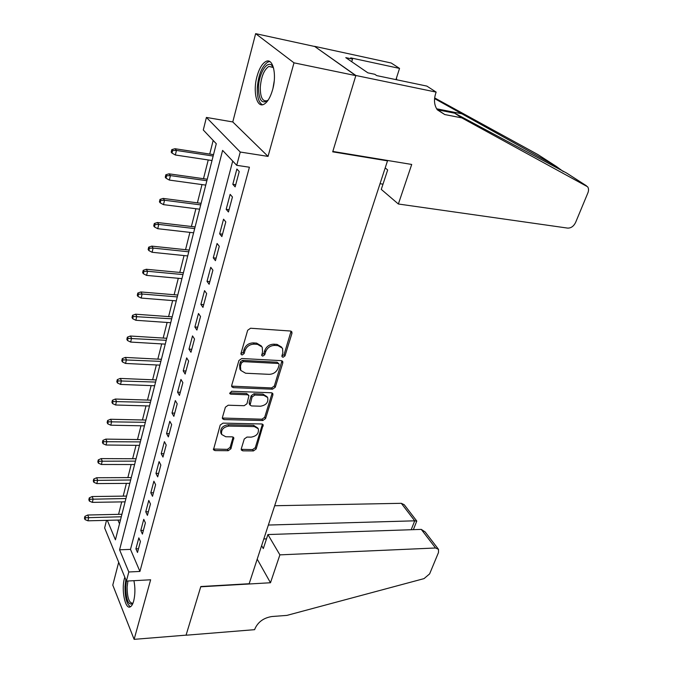 <?xml version="1.0" encoding="UTF-8"?>
<svg xmlns="http://www.w3.org/2000/svg" width="673" height="673" viewBox="0 0 673 673"><rect width="100%" height="100%" fill="white"/><g stroke="black" fill="none" stroke-linecap="round" stroke-linejoin="round"><path stroke-width="1.01" d="M283.013 357.279L284.982 355.891L291.964 333.32L291.855 331.848L290.467 331.023L250.575 328.239L247.672 330.283L240.984 353.384L241.06 354.351L242.12 354.982L244.122 353.561L244.989 350.608C246.646 346.444 249.708 344.29 254.167 344.139L257.515 344.34L262.209 347.108L262.563 351.634L261.755 355.537L262.773 356.135L264.758 354.738L265.642 351.811C267.316 347.697 270.344 345.56 274.719 345.409L277.991 345.611L282.517 348.252L282.853 352.82L281.962 355.714L282.029 356.707L283.013 357.279M281.903 356.025L284.04 354.663L291.081 331.166M240.926 353.678L243.247 352.316L244.106 349.363L244.989 350.608M261.62 354.864L263.85 353.502L264.733 350.574L265.642 351.811M124.808 577.198L124.446 578.435C121.132 589.741 125.228 610.049 130.326 606.827C131.689 606.095 132.8 604.161 133.675 601.031C135.223 594.612 135.307 587.832 133.927 580.681M272.624 89.677C277.057 74.383 272.885 57.499 265.869 61.495C262.159 63.573 259.189 68.579 256.977 76.503C252.745 91.528 256.724 108.21 263.833 104.323C267.433 102.363 270.361 97.476 272.624 89.677M241.271 448.874L241.338 450.035L242.802 450.834L253.443 450.927L256.127 449.017L263.185 424.756L261.763 423.973L222.999 423.115L220.214 425.084L213.467 449.757L215.007 450.599L228.197 450.708L230.923 448.773L233.8 437.677L232.311 436.853L225.758 436.752L221.695 434.489C220.879 429.879 223.276 427.077 228.896 426.076L254.394 426.598L258.247 428.726C259.088 433.286 256.733 436.096 251.172 437.139L246.983 437.071L244.257 439.006L241.271 448.874M232.715 161.083L130.495 549.387L139.934 571.436L128.812 571.983L126.398 581.085L104.635 527.943L106.519 520.347M436.146 92.108L355.866 75.494L332.824 151.442L411.716 164.456L398.366 204.003L567.659 228.105C571.024 228.181 573.674 226.296 575.6 222.46L587.874 192.915C588.841 190.425 588.749 188.373 587.596 186.766L461.796 117.893L444.752 114.553L437.324 109.834C434.245 105.333 433.69 99.907 435.667 93.539L436.146 92.108L426.859 86.094L376.72 75.603L374.802 74.291L367.887 72.844L345.771 57.642L352.517 59.089L350.734 57.878L399.543 68.41L391.198 63.001L314.476 46.311L355.824 75.628L332.706 151.829L387.505 160.855L249.161 583.735L200.815 586.536L186.076 635.144L134.12 639.35L150.634 579.79L126.398 581.085M355.824 75.628L293.992 62.833L255.647 33.65L232.774 121.948L206.409 117.43L240.253 152.039L236.728 165.322L222.603 150.399L119.584 549.807L128.812 571.983M232.774 121.948L268.047 156.397L293.992 62.833M268.047 156.397L240.253 152.039M139.934 571.436L249.405 167.224L236.728 165.322M272.498 389.196L275.265 387.244L282.82 362.856L282.719 361.46L281.314 360.652L241.775 358.499L238.915 360.518L231.689 385.469L231.781 386.765L233.304 387.64L272.498 389.196L271.598 387.934L274.357 385.982L281.97 360.795M272.901 394.883L265.566 418.572L262.832 420.499L224.025 419.582L222.494 418.715L222.41 417.496L225.396 407.199L228.197 405.213L244.19 405.71L246.974 403.741L248.926 395.615L247.454 394.773L230.738 394.168L229.67 393.554L231.579 391.257L271.396 392.771L272.817 393.57L272.901 394.883L272.001 393.604L264.682 417.268L265.566 418.572M118.692 562.266L112.778 585.089L134.12 639.35M314.442 46.437L255.647 33.65M235.146 186.875L239.243 171.548L236.879 169.032L232.816 184.309L235.146 186.875M228.441 211.987L232.446 196.987L230.141 194.379L226.17 209.328L228.441 211.987M221.871 236.585L225.8 221.888L223.545 219.196L219.65 233.834L221.871 236.585M215.436 260.67L219.28 246.276L217.085 243.5L213.274 257.843L215.436 260.67M209.135 284.267L212.904 270.167L210.758 267.307L207.015 281.364L209.135 284.267M202.96 307.393L206.653 293.571L204.55 290.635L200.891 304.406L202.96 307.393M196.903 330.056L200.52 316.512L198.476 313.5L194.884 327.002L196.903 330.056M190.972 352.273L194.522 338.99L192.52 335.911L188.995 349.144L190.972 352.273M185.151 374.053L188.633 361.031L186.673 357.885L183.224 370.865L185.151 374.053M179.447 395.413L182.863 382.643L180.944 379.437L177.563 392.166L179.447 395.413M173.853 416.36L177.201 403.842L175.325 400.57L172.01 413.054L173.853 416.36M168.368 436.912L171.649 424.629L169.815 421.298L166.559 433.555L168.368 436.912M162.975 457.076L166.197 445.03L164.405 441.639L161.209 453.669L162.975 457.076M157.692 476.871L160.847 465.043L159.097 461.602L155.968 473.405L157.692 476.871M152.502 496.295L155.606 484.686L153.89 481.203L150.811 492.787L152.502 496.295M147.412 515.367L150.458 503.968L148.775 500.434L145.755 511.808L147.412 515.367M142.407 534.093L145.393 522.896L143.761 519.32L140.792 530.492L142.407 534.093M138.831 537.87L135.912 548.84L137.494 552.483L140.43 541.487L138.831 537.87M213.173 140.438L209.732 154.067M208.235 159.955L203.498 178.698M202.009 184.587L197.391 202.834M195.902 208.723L191.401 226.49M189.912 232.378L185.538 249.683M184.049 255.563L179.784 272.422M178.295 278.302L174.139 294.724M172.65 300.595L168.603 316.596M167.123 322.46L163.177 338.056M161.697 343.911L157.844 359.113M156.372 364.959L152.62 379.782M151.139 385.612L147.488 400.065M146.007 405.886L142.449 419.986M140.977 425.79L137.502 439.536M136.03 445.341L132.64 458.742M131.176 464.53L127.87 477.603M126.406 483.382L123.176 496.136M121.72 501.898L118.574 514.34M117.935 520.069L119.516 523.762M387.505 160.855L386.891 160.359M107.318 520.33L115.428 539.822L216.285 143.728L203.288 129.998L206.409 117.43M130.495 549.387L119.584 549.807M232.816 184.309L235.727 184.713M226.17 209.328L229.056 209.698M219.65 233.834L222.519 234.162M213.274 257.843L216.117 258.138M207.015 281.364L209.841 281.617M200.891 304.406L203.692 304.633M194.884 327.002L197.669 327.187M188.995 349.144L191.763 349.304M183.224 370.865L185.975 370.991M177.563 392.166L180.288 392.266M172.01 413.054L174.719 413.129M166.559 433.555L169.251 433.597M161.209 453.669L163.884 453.686M155.968 473.405L158.618 473.397M150.811 492.787L153.452 492.754M145.755 511.808L148.371 511.749M140.792 530.492L143.391 530.408M135.912 548.84L138.495 548.739M281.659 347.133L277.066 344.391L277.991 345.611M264.733 350.574C266.399 346.469 269.419 344.332 273.793 344.181L277.066 344.391M261.402 346.015L256.606 343.112L257.515 344.34M244.106 349.363C245.754 345.207 248.808 343.053 253.267 342.902L256.606 343.112M231.613 386.142L271.598 387.934M279.102 364.993L279.026 364.026L278.042 363.454L243.365 361.62L241.371 363.033L240.471 366.112L240.799 370.419L245.603 373.229L269.225 374.339C273.532 374.138 276.51 372.034 278.168 368.022L279.102 364.993M278.858 363.799L277.116 362.217L278.042 363.454M240.572 370.091L239.924 369.149L239.605 364.85L240.497 361.771L242.49 360.366L277.116 362.217M222.334 418.042L261.965 419.203L264.682 417.268M248.749 395.354L246.587 393.486L229.897 392.864L230.738 394.168M260.518 406.214C266.214 405.18 268.594 402.286 267.661 397.533L263.841 395.371L254.84 395.043L252.055 397.011L250.087 405.112L251.551 405.937L260.518 406.214M267.156 396.801L262.95 394.092L263.841 395.371M249.397 404.069L249.145 402.547L251.189 395.724L253.965 393.755L262.95 394.092M272.001 393.604L272.085 392.914M257.843 428.121L253.544 425.286L254.394 426.598M221.198 433.664L220.879 433.143C220.063 428.541 222.46 425.748 228.071 424.747L253.544 425.286M213.324 449.042L227.381 449.362L230.107 447.427L233.127 437.029M241.195 449.337L252.594 449.589L255.286 447.688L262.478 424.116M171.8 149.616L171.203 152.157L172.002 153.108L172.608 150.567L171.8 149.616L174.988 148.725L176.444 150.432L175.35 155L212.012 160.527M172.608 150.567L176.444 150.432L213.148 156.043M174.988 148.725L213.509 154.647M175.35 155L172.002 153.108M268.224 100.025C261.999 104.677 258.752 100.47 258.474 87.397C258.802 73.374 267.358 59.603 272.212 65.853L273.633 68.259M273.591 68.175L273.028 67.418L268.805 66.434C264.035 69.748 261.2 76.714 260.291 87.33C260.274 97.375 262.571 101.825 267.173 100.689L268.157 100.084M269.78 61.571L267.829 62.042C261.923 66.173 258.407 74.821 257.279 87.978C257.069 97.173 258.802 102.767 262.47 104.752M132.808 603.572C128.392 605.717 126.036 600.131 125.733 586.806L126.423 581.085M127.92 581.001L127.13 586.949C127.222 597.792 129.115 603.218 132.791 603.218L133.002 603.092M125.826 579.697L125.01 586.419C124.917 597.54 126.734 604.32 130.461 606.752M380.026 183.721L382.996 184.166M461.796 117.893L454.679 113.19L566.557 173.011L586.486 185.824M437.257 109.741L454.679 113.19M563.309 171.548L556.394 166.475L434.573 98.586M556.394 166.475L537.845 154.538L434.649 97.922M355.866 75.494L314.476 46.311M398.366 204.003L381.28 189.399L387.673 169.949L385.192 167.922M395.951 79.624L399.543 68.41M537.845 154.538L538.274 154.815M396.809 79.801L396.397 78.228M351.727 61.731L352.517 59.089M279.892 554.863L435.532 547.99L421.281 529.39L267.913 534.555L279.892 554.863L270.479 582.751L200.739 586.797L186.051 635.219L254.638 629.667L254.932 628.784C258.053 621.902 263.732 617.814 271.968 616.518L286.875 615.4L424.032 578.62L429.618 573.892L438.485 552.533L438.51 549.345L435.532 547.99M257.204 559.145L270.479 582.751M261.62 545.652L263.303 548.588L267.913 534.555M268.359 525.049L414.719 520.818L401.301 503.311L404.221 504.708L416.705 520.961M274.677 505.734L401.301 503.311M263.808 538.955L266.5 538.863M416.738 521.154L414.719 520.818L411.178 529.735M438.123 548.84L425.126 531.922L421.281 529.39M165.844 174.761L165.255 177.243L166.038 178.236L166.626 175.746L165.844 174.761L169.007 173.827L170.429 175.603L169.36 180.078L205.753 185.109M166.626 175.746L170.429 175.603L206.863 180.717M169.007 173.827L207.242 179.228M169.36 180.078L166.038 178.236M160.006 199.385L159.434 201.824L160.199 202.851L160.771 200.411L160.006 199.385L163.152 198.417L164.54 200.251L163.489 204.642L199.612 209.194M160.771 200.411L164.54 200.251L200.714 204.895M163.152 198.417L201.109 203.313M163.489 204.642L160.199 202.851M154.294 223.512L153.722 225.901L154.47 226.961L155.042 224.572L154.294 223.512L157.406 222.511L158.769 224.403L157.743 228.702L193.605 232.799M155.042 224.572L158.769 224.403L194.674 228.584M157.406 222.511L195.103 226.927M157.743 228.702L154.47 226.961M148.691 247.159L148.136 249.498L148.868 250.583L149.423 248.244L148.691 247.159L151.787 246.125L153.116 248.076L152.106 252.282L187.708 255.942M149.423 248.244L153.116 248.076L188.76 251.811M151.787 246.125L189.206 250.07M152.106 252.282L148.868 250.583M143.198 270.336L142.651 272.624L143.366 273.743L143.913 271.446L143.198 270.336L146.277 269.267L147.572 271.269L146.588 275.4L181.937 278.63M143.913 271.446L147.572 271.269L182.963 274.576M146.277 269.267L183.426 272.767M146.588 275.4L143.366 273.743M137.814 293.049L137.284 295.296L137.973 296.448L138.512 294.202L137.814 293.049L140.867 291.956L142.138 294.017L141.17 298.063L176.267 300.881M138.512 294.202L142.138 294.017L177.277 296.911M140.867 291.956L177.756 295.026M141.17 298.063L137.973 296.448M132.531 315.326L132.009 317.53L132.69 318.708L133.212 316.503L132.531 315.326L135.567 314.198L136.804 316.31L135.862 320.281L170.706 322.712M133.212 316.503L171.699 318.809M135.567 314.198L172.195 316.857M135.862 320.281L132.69 318.708M127.357 337.173L126.844 339.335L127.508 340.538L128.021 338.376L127.357 337.173L130.377 336.02L131.58 338.183L130.655 342.069L165.255 344.122M128.021 338.376L166.231 340.302M130.377 336.02L166.744 338.283M130.655 342.069L127.508 340.538M122.276 358.608L121.779 360.728L122.427 361.956L122.932 359.836L122.276 358.608L125.279 357.422L126.457 359.626L125.548 363.445L159.905 365.136M122.932 359.836L160.864 361.384M125.279 357.422L161.394 359.298M125.548 363.445L122.427 361.956M117.295 379.631L116.799 381.709L117.439 382.962L117.935 380.884L117.295 379.631L120.274 378.428L121.426 380.674L120.534 384.418L154.655 385.755M117.935 380.884L155.598 382.071M120.274 378.428L156.136 379.934M120.534 384.418L117.439 382.962M112.408 400.258L111.92 402.303L112.542 403.581L113.03 401.537L112.408 400.258L115.369 399.03L116.496 401.318L115.613 404.995L149.499 405.996M113.03 401.537L150.424 402.378M115.369 399.03L150.979 400.183M115.613 404.995L112.542 403.581M107.613 420.507L107.133 422.518L107.739 423.813L108.218 421.803L107.613 420.507L110.549 419.262L111.651 421.584L110.793 425.193L144.443 425.866M108.218 421.803L145.343 422.316M110.549 419.262L145.923 420.061M110.793 425.193L107.739 423.813M102.902 440.386L102.431 442.354L103.028 443.675L103.491 441.698L102.902 440.386L105.821 439.116L106.898 441.48L106.056 445.021L139.471 445.375M103.491 441.698L140.363 441.892M105.821 439.116L140.951 439.578M106.056 445.021L103.028 443.675M98.275 459.903L97.821 461.829L98.401 463.167L98.855 461.232L98.275 459.903L101.177 458.607L102.229 461.005L101.404 464.479L134.6 464.538M98.855 461.232L135.466 461.114M101.177 458.607L136.064 458.75M101.404 464.479L98.401 463.167M93.732 479.058L93.286 480.959L93.85 482.314L94.304 480.413L93.732 479.058L96.618 477.746L97.652 480.185L96.836 483.593L129.805 483.357M94.304 480.413L130.663 479.992M96.618 477.746L131.269 477.586M96.836 483.593L93.85 482.314M89.273 497.877L88.836 499.745L89.391 501.116L89.829 499.248L89.273 497.877L92.142 496.548L93.152 499.013L92.352 502.369L125.094 501.839M89.829 499.248L125.935 498.542M92.142 496.548L126.558 496.085M92.352 502.369L89.391 501.116M84.899 516.368L84.462 518.193L85.008 519.59L85.437 517.756L84.899 516.368L87.742 515.013L88.727 517.512L87.944 520.809L120.467 520.01M85.437 517.756L121.3 516.763M87.742 515.013L121.931 514.265M87.944 520.809L85.008 519.59M284.04 354.663L284.982 355.891M243.247 352.316L244.122 353.561M263.85 353.502L264.758 354.738M273.793 344.181L274.719 345.409M253.267 342.902L254.167 344.139M291.014 332.126L291.964 333.32M232.454 386.352L233.304 387.64M281.894 361.62L282.82 362.856M274.357 385.982L275.265 387.244M242.49 360.366L243.365 361.62M240.497 361.771L241.371 363.033M239.605 364.85L240.471 366.112M261.965 419.203L262.832 420.499M223.2 418.253L224.025 419.582M246.587 393.486L247.454 394.773M253.965 393.755L254.84 395.043M251.189 395.724L252.055 397.011M249.145 402.547L250.003 403.842M228.071 424.747L228.896 426.076M233.051 437.526L233.876 438.855M230.107 447.427L230.923 448.773M227.381 449.362L228.197 450.708M214.207 449.244L215.007 450.599M262.394 424.688L263.261 425.992M255.286 447.688L256.127 449.017M252.594 449.589L253.443 450.927M241.977 449.497L242.802 450.834M272.969 88.323L274.205 81.097M437.736 109.85L444.752 114.553M462.553 113.922L436.634 108.79M239.924 369.149L240.799 370.419M249.229 403.817L250.087 405.112M220.879 433.143L221.695 434.489M273.028 67.418L272.212 65.853M272.885 67.258L268.805 66.434M413.357 529.659L416.789 521.037"/></g></svg>
